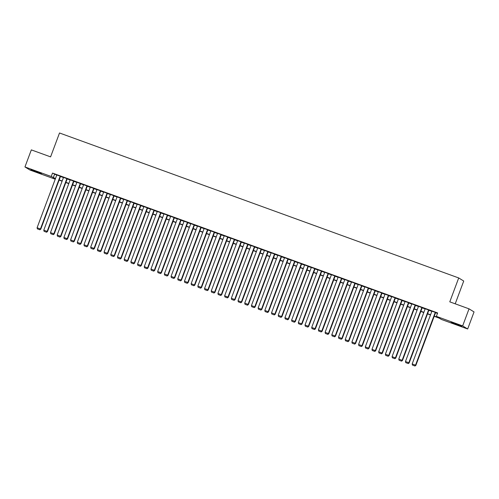 <?xml version="1.0" encoding="UTF-8"?>
<svg xmlns="http://www.w3.org/2000/svg" width="499" height="499" viewBox="0 0 499 499"><rect width="100%" height="100%" fill="white"/><g stroke="black" fill="none" stroke-linecap="round" stroke-linejoin="round"><path stroke-width="0.75" d="M35.105 171.001L41.492 173.646L32.753 170.583L30.832 169.66L35.105 171.001M455.4 323.633L461.787 326.277L453.048 323.215L451.127 322.292L455.4 323.633M455.213 303.816L463.727 281.037L458.712 277.949L59.518 132.983L50.586 156.873L31.331 149.881L24.95 166.947L51.241 176.496L55.483 178.548M458.712 277.949L449.78 301.845L469.035 308.837L474.05 311.925L467.669 328.991L441.378 319.441L439.351 318.194L434.199 316.322M55.233 179.216L29.965 170.034L24.95 166.947M60.535 176.328L56.824 174.968M67.234 178.761L63.516 177.401M73.927 181.193L70.216 179.833M80.626 183.626L76.915 182.266M87.325 186.058L83.614 184.699M94.024 188.491L90.313 187.131M100.723 190.924L97.006 189.564M107.422 193.356L103.705 191.996M114.115 195.789L110.404 194.429M120.814 198.222L117.103 196.862M127.513 200.648L123.802 199.294M134.212 203.081L130.495 201.727M140.911 205.513L137.194 204.16M147.604 207.946L143.893 206.592M153.966 210.173L134.212 263.004L134.549 263.216L154.328 210.31L150.592 209.025M161.002 212.811L157.291 211.457M167.701 215.244L163.984 213.89M174.401 217.676L170.683 216.323M181.093 220.109L177.382 218.755M187.792 222.542L184.081 221.188M194.491 224.974L190.78 223.621M201.191 227.407L197.479 226.053M207.89 229.839L204.172 228.486M214.582 232.272L210.871 230.918M221.282 234.705L217.57 233.345M227.981 237.137L224.269 235.778M234.68 239.57L230.968 238.21M241.379 242.003L237.661 240.643M248.078 244.435L244.36 243.075M254.771 246.868L251.059 245.508M261.47 249.3L257.758 247.941M268.169 251.733L264.458 250.373M274.868 254.166L271.15 252.806M281.567 256.598L277.849 255.239M288.26 259.025L284.549 257.671M294.622 261.251L274.868 314.089L275.205 314.295L294.984 261.389L291.248 260.104M301.658 263.89L297.947 262.536M308.357 266.323L304.639 264.969M315.056 268.755L311.339 267.402M321.749 271.188L318.038 269.834M328.448 273.62L324.737 272.267M335.147 276.053L331.436 274.7M341.846 278.486L338.129 277.132M348.545 280.918L344.828 279.565M355.238 283.351L351.527 281.997M361.937 285.784L358.226 284.43M368.636 288.216L364.925 286.863M375.335 290.649L371.624 289.295M382.034 293.081L378.317 291.722M388.727 295.514L385.016 294.154M395.426 297.947L391.715 296.587M402.125 300.379L398.414 299.02M408.824 302.812L405.113 301.452M415.524 305.245L411.806 303.885M422.223 307.677L418.505 306.317M428.915 310.11L425.204 308.75M434.28 316.11L438.396 317.607L436.369 316.354L437.642 312.942L52.514 173.078L56.761 175.137M60.473 176.484L63.454 177.569M67.172 178.916L70.153 180.002M73.871 181.349L76.852 182.434M80.57 183.782L83.551 184.867M87.269 186.214L90.25 187.3M93.962 188.647L96.949 189.732M100.661 191.08L103.642 192.165M107.36 193.512L110.341 194.598M114.059 195.945L117.04 197.03M120.758 198.377L123.74 199.463M127.451 200.81L130.439 201.889M134.15 203.243L137.131 204.322M140.849 205.675L143.831 206.754M147.548 208.108L150.53 209.187M154.247 210.541L157.229 211.62M160.946 212.973L163.928 214.052M167.639 215.406L170.621 216.485M174.338 217.838L177.32 218.918M181.037 220.271L184.019 221.35M187.736 222.697L190.718 223.783M194.435 225.13L197.417 226.215M201.128 227.563L204.11 228.648M207.827 229.995L210.809 231.081M214.526 232.428L217.508 233.513M221.225 234.861L224.207 235.946M227.924 237.293L230.906 238.379M234.617 239.726L237.599 240.811M241.316 242.158L244.298 243.244M248.015 244.591L250.997 245.676M254.715 247.024L257.696 248.109M261.414 249.456L264.395 250.542M268.106 251.889L271.094 252.974M274.806 254.322L277.787 255.407M281.505 256.754L284.486 257.84M288.204 259.187L291.185 260.266M294.903 261.619L297.884 262.699M301.596 264.052L304.583 265.131M308.295 266.485L311.276 267.564M314.994 268.917L317.975 269.996M321.693 271.35L324.674 272.429M328.392 273.783L331.373 274.862M335.091 276.215L338.072 277.294M341.784 278.648L344.765 279.727M348.483 281.074L351.464 282.16M355.182 283.507L358.163 284.592M361.881 285.939L364.863 287.025M368.58 288.372L371.562 289.457M375.273 290.805L378.254 291.89M381.972 293.237L384.954 294.323M388.671 295.67L391.653 296.755M395.37 298.103L398.352 299.188M402.069 300.535L405.051 301.621M408.762 302.968L411.744 304.053M415.461 305.4L418.443 306.486M422.16 307.833L425.142 308.918M428.859 310.266L431.841 311.351M435.558 312.698L437.473 313.397M435.278 312.33L415.524 365.168L415.86 365.374L435.639 312.474L431.903 311.183M435.615 312.455L435.951 312.661L435.615 312.542M294.959 261.37L295.296 261.582L294.959 261.457M154.303 210.291L154.64 210.503L154.303 210.378M469.035 308.837L462.654 325.903L467.669 328.991M52.514 173.078L51.241 176.496M436.369 316.354L462.654 325.903M59.2 179.896L62.182 180.981M65.899 182.328L68.881 183.414M72.592 184.761L75.574 185.846M79.291 187.194L82.273 188.279M85.99 189.626L88.972 190.712M92.689 192.059L95.671 193.144M99.388 194.491L102.37 195.577M106.081 196.924L109.069 198.009M112.78 199.357L115.762 200.442M119.479 201.789L122.461 202.875M126.178 204.222L129.16 205.307M132.877 206.655L135.859 207.74M139.57 209.087L142.558 210.173M146.269 211.52L149.251 212.605M152.968 213.952L155.95 215.038M159.668 216.385L162.649 217.464M166.367 218.818L169.348 219.897M173.066 221.25L176.047 222.329M179.759 223.683L182.74 224.762M186.458 226.116L189.439 227.195M193.157 228.548L196.138 229.627M199.856 230.981L202.837 232.06M206.555 233.413L209.536 234.493M213.248 235.846L216.229 236.925M219.947 238.273L222.928 239.358M226.646 240.705L229.627 241.79M233.345 243.138L236.326 244.223M240.044 245.57L243.025 246.656M246.737 248.003L249.725 249.088M253.436 250.436L256.417 251.521M260.135 252.868L263.116 253.954M266.834 255.301L269.816 256.386M273.533 257.733L276.515 258.819M280.226 260.166L283.214 261.251M286.925 262.599L289.907 263.684M293.624 265.031L296.606 266.117M300.323 267.464L303.305 268.549M307.022 269.897L310.004 270.982M313.721 272.329L316.703 273.408M320.414 274.762L323.396 275.841M327.113 277.195L330.095 278.274M333.812 279.627L336.794 280.706M340.511 282.06L343.493 283.139M347.21 284.492L350.192 285.571M353.903 286.925L356.885 288.004M360.602 289.358L363.584 290.437M367.301 291.79L370.283 292.869M374.001 294.217L376.982 295.302M380.7 296.649L383.681 297.735M387.392 299.082L390.374 300.167M394.091 301.515L397.073 302.6M400.791 303.947L403.772 305.032M407.49 306.38L410.471 307.465M414.189 308.812L417.17 309.898M420.882 311.245L423.869 312.33M427.581 313.678L430.562 314.763M55.401 178.761L54.223 178.33L55.314 179.004M430.487 314.975L427.506 313.89M423.788 312.542L420.807 311.457M417.089 310.11L414.108 309.024M410.39 307.677L407.409 306.592M403.691 305.245L400.709 304.159M396.998 302.812L394.017 301.727M390.299 300.379L387.318 299.294M383.6 297.947L380.618 296.861M376.901 295.514L373.919 294.429M370.202 293.081L367.22 291.996M363.509 290.649L360.528 289.563M356.81 288.216L353.828 287.131M350.111 285.784L347.129 284.704M343.412 283.351L340.43 282.272M336.713 280.918L333.731 279.839M330.02 278.486L327.032 277.407M323.321 276.053L320.339 274.974M316.622 273.62L313.64 272.541M309.923 271.188L306.941 270.109M303.224 268.755L300.242 267.676M296.531 266.323L293.543 265.243M289.832 263.896L286.85 262.811M283.133 261.464L280.151 260.378M276.434 259.031L273.452 257.946M269.734 256.598L266.753 255.513M263.035 254.166L260.054 253.08M256.343 251.733L253.361 250.648M249.643 249.3L246.662 248.215M242.944 246.868L239.963 245.782M236.245 244.435L233.264 243.35M229.546 242.003L226.565 240.917M222.853 239.57L219.872 238.485M216.154 237.137L213.173 236.052M209.455 234.705L206.474 233.619M202.756 232.272L199.775 231.187M196.057 229.839L193.076 228.754M189.364 227.407L186.377 226.328M182.665 224.974L179.684 223.895M175.966 222.542L172.985 221.462M169.267 220.109L166.286 219.03M162.568 217.676L159.586 216.597M155.875 215.244L152.887 214.165M149.176 212.811L146.195 211.732M142.477 210.378L139.495 209.299M135.778 207.946L132.796 206.867M129.079 205.519L126.097 204.434M122.38 203.087L119.398 202.001M115.687 200.654L112.705 199.569M108.988 198.222L106.006 197.136M102.289 195.789L99.307 194.704M95.59 193.356L92.608 192.271M88.891 190.924L85.909 189.838M82.198 188.491L79.216 187.406M75.499 186.058L72.517 184.973M68.8 183.626L65.818 182.54M62.101 181.193L59.119 180.108M54.547 174.332L53.274 177.744M431.928 311.114L412.174 363.952L415.524 365.168L414.788 365.935L412.448 365.081L414.788 365.935M415.86 365.374L414.925 366.017M412.448 365.081L412.174 363.952M428.579 309.898L408.824 362.736L409.161 362.941L428.94 310.041M425.229 308.681L405.475 361.519L408.824 362.736L408.095 363.503L405.749 362.648L408.095 363.503M409.161 362.941L408.226 363.584M405.749 362.648L405.475 361.519M421.88 307.465L402.125 360.303L402.462 360.509L422.248 307.609M418.53 306.249L398.776 359.087L402.125 360.303L401.396 361.07L399.05 360.216L401.396 361.07M402.462 360.509L401.527 361.151M399.05 360.216L398.776 359.087M415.18 305.032L395.426 357.87L395.769 358.076L415.548 305.176M411.837 303.816L392.077 356.654L395.426 357.87L394.697 358.638L392.351 357.783L394.697 358.638M395.769 358.076L394.834 358.719M392.351 357.783L392.077 356.654M408.488 302.6L388.733 355.438L389.07 355.644L408.849 302.743M405.138 301.384L385.384 354.221L388.733 355.438L387.997 356.205L385.652 355.35L387.997 356.205M389.07 355.644L388.135 356.286M385.652 355.35L385.384 354.221M401.789 300.167L382.034 353.005L382.371 353.211L402.15 300.311M398.439 298.951L378.685 351.789L382.034 353.005L381.298 353.772L378.953 352.918L381.298 353.772M382.371 353.211L381.436 353.853M378.953 352.918L378.685 351.789M395.089 297.735L375.335 350.572L375.672 350.778L395.451 297.878M391.74 296.518L371.986 349.356L375.335 350.572L374.606 351.34L372.26 350.491L374.606 351.34M375.672 350.778L374.737 351.421M372.26 350.491L371.986 349.356M388.39 295.302L368.636 348.14L368.973 348.346L388.758 295.445M385.041 294.086L365.287 346.924L368.636 348.14L367.906 348.907L365.561 348.059L367.906 348.907M368.973 348.346L368.037 348.988M365.561 348.059L365.287 346.924M381.691 292.869L361.937 345.707L362.28 345.913L382.059 293.013M378.342 291.653L358.588 344.491L361.937 345.707L361.207 346.474L358.862 345.626L361.207 346.474M362.28 345.913L361.345 346.556M358.862 345.626L358.588 344.491M374.999 290.437L355.244 343.275L355.581 343.487L375.36 290.58M371.649 289.22L351.895 342.058L355.244 343.275L354.508 344.042L352.163 343.193L354.508 344.042M355.581 343.487L354.646 344.129M352.163 343.193L351.895 342.058M368.299 288.01L348.545 340.842L348.882 341.054L368.661 288.148M364.95 286.794L345.196 339.626L348.545 340.842L347.809 341.609L345.464 340.761L347.809 341.609M348.882 341.054L347.946 341.696M345.464 340.761L345.196 339.626M361.6 285.578L341.846 338.409L342.183 338.621L361.962 285.715M358.251 284.361L338.497 337.193L341.846 338.409L341.11 339.177L338.771 338.328L341.11 339.177M342.183 338.621L341.247 339.264M338.771 338.328L338.497 337.193M354.901 283.145L335.147 335.977L335.484 336.189L355.269 283.282M351.552 281.929L331.798 334.76L335.147 335.977L334.417 336.744L332.072 335.896L334.417 336.744M335.484 336.189L334.548 336.831M332.072 335.896L331.798 334.76M348.202 280.712L328.448 333.544L328.791 333.756L348.57 280.85M344.853 279.496L325.099 332.328L328.448 333.544L327.718 334.311L325.373 333.463L327.718 334.311M328.791 333.756L327.855 334.399M325.373 333.463L325.099 332.328M341.509 278.28L321.749 331.111L322.092 331.324L341.871 278.417M338.16 277.064L318.406 329.895L321.749 331.111L321.019 331.879L318.674 331.03L321.019 331.879M322.092 331.324L321.156 331.966M318.674 331.03L318.406 329.895M334.81 275.847L315.056 328.679L315.393 328.891L335.172 275.984M331.461 274.631L311.707 327.463L315.056 328.679L314.32 329.446L311.975 328.598L314.32 329.446M315.393 328.891L314.457 329.533M311.975 328.598L311.707 327.463M328.111 273.415L308.357 326.246L308.694 326.458L328.473 273.552M324.762 272.198L305.008 325.03L308.357 326.246L307.621 327.013L305.282 326.165L307.621 327.013M308.694 326.458L307.758 327.101M305.282 326.165L305.008 325.03M321.412 270.982L301.658 323.814L301.995 324.026L321.78 271.119M318.063 269.766L298.308 322.597L301.658 323.814L300.928 324.581L298.583 323.732L300.928 324.581M301.995 324.026L301.059 324.668M298.583 323.732L298.308 322.597M314.713 268.549L294.959 321.381L295.302 321.593L315.081 268.687M311.364 267.333L291.609 320.165L294.959 321.381L294.229 322.154L291.884 321.3L294.229 322.154M295.302 321.593L294.366 322.235M291.884 321.3L291.609 320.165M308.014 266.117L288.26 318.955L288.603 319.16L308.382 266.254M304.671 264.9L284.917 317.738L288.26 318.955L287.53 319.722L285.185 318.867L287.53 319.722M288.603 319.16L287.667 319.803M285.185 318.867L284.917 317.738M301.321 263.684L281.567 316.522L281.904 316.728L301.683 263.821M297.972 262.468L278.217 315.306L281.567 316.522L280.831 317.289L278.486 316.435L280.831 317.289M281.904 316.728L280.968 317.37M278.486 316.435L278.217 315.306M291.273 260.035L271.518 312.873L274.868 314.089L274.132 314.857L271.793 314.002L274.132 314.857M275.205 314.295L274.269 314.938M271.793 314.002L271.518 312.873M287.923 258.819L268.169 311.657L268.506 311.863L288.285 258.956M284.573 257.603L264.819 310.44L268.169 311.657L267.439 312.424L265.094 311.569L267.439 312.424M268.506 311.863L267.57 312.505M265.094 311.569L264.819 310.44M281.224 256.386L261.47 309.224L261.813 309.43L281.592 256.523M277.874 255.17L258.12 308.008L261.47 309.224L260.74 309.991L258.395 309.137L260.74 309.991M261.813 309.43L260.871 310.072M258.395 309.137L258.12 308.008M274.525 253.954L254.771 306.791L255.114 306.997L274.893 254.097M271.182 252.737L251.421 305.575L254.771 306.791L254.041 307.559L251.696 306.704L254.041 307.559M255.114 306.997L254.178 307.64M251.696 306.704L251.421 305.575M267.832 251.521L248.078 304.359L248.415 304.565L268.194 251.664M264.482 250.305L244.728 303.143L248.078 304.359L247.342 305.126L244.997 304.271L247.342 305.126M248.415 304.565L247.479 305.207M244.997 304.271L244.728 303.143M261.133 249.088L241.379 301.926L241.716 302.132L261.495 249.232M257.783 247.872L238.029 300.71L241.379 301.926L240.643 302.693L238.304 301.839L240.643 302.693M241.716 302.132L240.78 302.774M238.304 301.839L238.029 300.71M254.434 246.656L234.68 299.494L235.017 299.699L254.796 246.799M251.084 245.439L231.33 298.277L234.68 299.494L233.95 300.261L231.605 299.406L233.95 300.261M235.017 299.699L234.081 300.342M231.605 299.406L231.33 298.277M247.735 244.223L227.981 297.061L228.317 297.267L248.103 244.367M244.385 243.007L224.631 295.845L227.981 297.061L227.251 297.828L224.906 296.974L227.251 297.828M228.317 297.267L227.382 297.909M224.906 296.974L224.631 295.845M241.036 241.79L221.282 294.628L221.625 294.834L241.404 241.934M237.686 240.574L217.932 293.412L221.282 294.628L220.552 295.396L218.206 294.547L220.552 295.396M221.625 294.834L220.689 295.477M218.206 294.547L217.932 293.412M234.343 239.358L214.589 292.196L214.926 292.402L234.705 239.501M230.993 238.142L211.239 290.979L214.589 292.196L213.853 292.963L211.507 292.115L213.853 292.963M214.926 292.402L213.99 293.044M211.507 292.115L211.239 290.979M227.644 236.925L207.89 289.763L208.226 289.969L228.006 237.069M224.294 235.709L204.54 288.547L207.89 289.763L207.154 290.53L204.808 289.682L207.154 290.53M208.226 289.969L207.291 290.611M204.808 289.682L204.54 288.547M220.945 234.493L201.191 287.33L201.527 287.543L221.307 234.636M217.595 233.276L197.841 286.114L201.191 287.33L200.455 288.098L198.115 287.249L200.455 288.098M201.527 287.543L200.592 288.179M198.115 287.249L197.841 286.114M214.246 232.06L194.491 284.898L194.828 285.11L214.614 232.203M210.896 230.844L191.142 283.682L194.491 284.898L193.762 285.665L191.416 284.817L193.762 285.665M194.828 285.11L193.893 285.752M191.416 284.817L191.142 283.682M207.547 229.634L187.792 282.465L188.135 282.677L207.915 229.771M204.197 228.417L184.443 281.249L187.792 282.465L187.063 283.232L184.717 282.384L187.063 283.232M188.135 282.677L187.2 283.32M184.717 282.384L184.443 281.249M200.854 227.201L181.1 280.033L181.436 280.245L201.216 227.338M197.504 225.985L177.75 278.816L181.1 280.033L180.364 280.8L178.018 279.951L180.364 280.8M181.436 280.245L180.501 280.887M178.018 279.951L177.75 278.816M194.155 224.768L174.401 277.6L174.737 277.812L194.516 224.906M190.805 223.552L171.051 276.384L174.401 277.6L173.664 278.367L171.319 277.519L173.664 278.367M174.737 277.812L173.802 278.454M171.319 277.519L171.051 276.384M187.456 222.336L167.701 275.167L168.038 275.379L187.817 222.473M184.106 221.119L164.352 273.951L167.701 275.167L166.965 275.935L164.626 275.086L166.965 275.935M168.038 275.379L167.103 276.022M164.626 275.086L164.352 273.951M180.757 219.903L161.002 272.735L161.339 272.947L181.125 220.04M177.407 218.687L157.653 271.518L161.002 272.735L160.273 273.502L157.927 272.654L160.273 273.502M161.339 272.947L160.404 273.589M157.927 272.654L157.653 271.518M174.057 217.47L154.303 270.302L154.646 270.514L174.425 217.608M170.708 216.254L150.954 269.086L154.303 270.302L153.573 271.069L151.228 270.221L153.573 271.069M154.646 270.514L153.711 271.157M151.228 270.221L150.954 269.086M167.365 215.038L147.604 267.869L147.947 268.082L167.726 215.175M164.015 213.822L144.261 266.653L147.604 267.869L146.874 268.637L144.529 267.788L146.874 268.637M147.947 268.082L147.012 268.724M144.529 267.788L144.261 266.653M160.666 212.605L140.911 265.437L141.248 265.649L161.027 212.742M157.316 211.389L137.562 264.221L140.911 265.437L140.175 266.204L137.83 265.356L140.175 266.204M141.248 265.649L140.313 266.291M137.83 265.356L137.562 264.221M150.617 208.956L130.863 261.794L134.212 263.004L133.476 263.778L131.137 262.923L133.476 263.778M134.549 263.216L133.613 263.859M131.137 262.923L130.863 261.794M147.267 207.74L127.513 260.578L127.85 260.784L147.635 207.877M143.918 206.524L124.164 259.361L127.513 260.578L126.783 261.345L124.438 260.49L126.783 261.345M127.85 260.784L126.914 261.426M124.438 260.49L124.164 259.361M140.568 205.307L120.814 258.145L121.157 258.351L140.936 205.445M137.219 204.091L117.465 256.929L120.814 258.145L120.084 258.912L117.739 258.058L120.084 258.912M121.157 258.351L120.222 258.993M117.739 258.058L117.465 256.929M133.869 202.875L114.115 255.713L114.458 255.918L134.237 203.012M130.526 201.658L110.772 254.496L114.115 255.713L113.385 256.48L111.04 255.625L113.385 256.48M114.458 255.918L113.523 256.561M111.04 255.625L110.772 254.496M127.176 200.442L107.422 253.28L107.759 253.486L127.538 200.579M123.827 199.226L104.073 252.064L107.422 253.28L106.686 254.047L104.341 253.193L106.686 254.047M107.759 253.486L106.823 254.128M104.341 253.193L104.073 252.064M120.477 198.009L100.723 250.847L101.06 251.053L120.839 198.147M117.128 196.793L97.374 249.631L100.723 250.847L99.987 251.615L97.648 250.76L99.987 251.615M101.06 251.053L100.124 251.696M97.648 250.76L97.374 249.631M113.778 195.577L94.024 248.415L94.361 248.621L114.14 195.72M110.429 194.361L90.675 247.198L94.024 248.415L93.294 249.182L90.949 248.327L93.294 249.182M94.361 248.621L93.425 249.263M90.949 248.327L90.675 247.198M107.079 193.144L87.325 245.982L87.662 246.188L107.447 193.288M103.73 191.928L83.975 244.766L87.325 245.982L86.595 246.749L84.25 245.895L86.595 246.749M87.662 246.188L86.726 246.83M84.25 245.895L83.975 244.766M100.38 190.712L80.626 243.549L80.969 243.755L100.748 190.855M97.037 189.495L77.276 242.333L80.626 243.549L79.896 244.317L77.551 243.462L79.896 244.317M80.969 243.755L80.033 244.398M77.551 243.462L77.276 242.333M93.687 188.279L73.933 241.117L74.27 241.323L94.049 188.422M90.338 187.063L70.584 239.9L73.933 241.117L73.197 241.884L70.852 241.029L73.197 241.884M74.27 241.323L73.334 241.965M70.852 241.029L70.584 239.9M86.988 185.846L67.234 238.684L67.571 238.89L87.35 185.99M83.639 184.63L63.884 237.468L67.234 238.684L66.498 239.451L64.153 238.597L66.498 239.451M67.571 238.89L66.635 239.532M64.153 238.597L63.884 237.468M80.289 183.414L60.535 236.252L60.872 236.457L80.651 183.557M76.94 182.197L57.185 235.035L60.535 236.252L59.805 237.019L57.46 236.17L59.805 237.019M60.872 236.457L59.936 237.1M57.46 236.17L57.185 235.035M73.59 180.981L53.836 233.819L54.173 234.025L73.958 181.125M70.24 179.765L50.486 232.603L53.836 233.819L53.106 234.586L50.761 233.738L53.106 234.586M54.173 234.025L53.237 234.667M50.761 233.738L50.486 232.603M66.891 178.548L47.137 231.386L47.48 231.592L67.259 178.692M63.541 177.332L43.787 230.17L47.137 231.386L46.407 232.154L44.062 231.305L46.407 232.154M47.48 231.592L46.544 232.235M44.062 231.305L43.787 230.17M60.198 176.116L40.444 228.954L40.781 229.166L60.56 176.259M56.849 174.899L37.094 227.737L40.444 228.954L39.708 229.721L37.363 228.873L39.708 229.721M40.781 229.166L39.845 229.808M37.363 228.873L37.094 227.737"/></g></svg>
